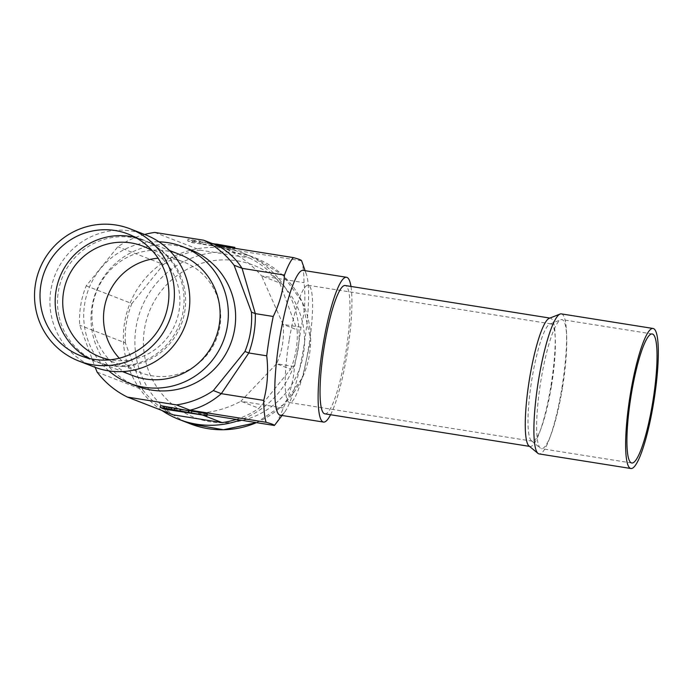 <?xml version="1.0" encoding="UTF-8"?>
<svg xmlns="http://www.w3.org/2000/svg" width="693" height="693" viewBox="0 0 693 693"><rect width="100%" height="100%" fill="white"/><g stroke="black" fill="none" stroke-linecap="round" stroke-linejoin="round"><path stroke-width="0.52" stroke-dasharray="3.46 2.6" d="M324.809 413.825A64.951 11.14 99 0 0 345.634 353.794A64.951 11.14 99 0 0 345.218 285.525M549.28 318.312A64.951 11.14 -81 0 1 550.433 318.156A64.951 11.14 -81 0 1 550.848 386.434A64.951 11.14 -81 0 1 530.032 446.457A64.951 11.14 -81 0 1 528.976 445.954M561.373 313.886A70.894 12.162 -81 0 1 561.832 388.401A70.894 12.162 -81 0 1 539.111 453.915M562.37 388.279A65.324 11.209 -81 0 1 541.432 448.648A65.324 11.209 -81 0 1 540.375 448.146A65.324 11.209 -81 0 1 541.016 379.981A65.324 11.209 -81 0 1 560.793 319.768A65.324 11.209 -81 0 1 561.954 319.612A65.324 11.209 -81 0 1 562.37 388.279M551.394 386.304A59.39 10.187 -81 0 1 532.363 441.19A59.39 10.187 -81 0 1 531.392 440.731A59.39 10.187 -81 0 1 531.973 378.768A59.39 10.187 -81 0 1 549.956 324.021A59.39 10.187 -81 0 1 551.013 323.891A59.39 10.187 -81 0 1 551.394 386.304M289.189 340.159A59.39 10.187 99 0 0 289.579 402.581A59.39 10.187 99 0 0 308.61 347.695A59.39 10.187 99 0 0 308.229 285.282A59.39 10.187 99 0 0 289.189 340.159M132.528 375.502A64.951 63.947 111.2 0 1 93.338 329.002A64.951 63.947 111.2 0 1 92.836 304.903A64.951 63.947 111.2 0 1 179.548 254.4M58.853 315.618A64.951 63.947 111.2 0 1 80.197 252.495A64.951 63.947 111.2 0 1 145.062 241.008A64.951 63.947 111.2 0 1 184.251 287.508A64.951 63.947 111.2 0 1 162.916 350.632A64.951 63.947 111.2 0 1 98.042 362.11A64.951 63.947 111.2 0 1 58.853 315.618M94.213 366.995A70.894 69.794 111.2 0 1 51.438 316.251A70.894 69.794 111.2 0 1 74.731 247.349A70.894 69.794 111.2 0 1 145.53 234.823M135.499 237.465A65.324 64.31 111.2 0 1 143.269 239.917A65.324 64.31 111.2 0 1 182.683 286.677A65.324 64.31 111.2 0 1 161.226 350.164A65.324 64.31 111.2 0 1 95.98 361.711A65.324 64.31 111.2 0 1 88.591 358.281M152.521 250.979A59.39 58.463 111.2 0 1 178.638 288.617A59.39 58.463 111.2 0 1 110.274 359.788M119.283 358.212A59.39 58.463 -68.8 0 0 140.61 372.669A59.39 58.463 -68.8 0 0 199.913 362.17A59.39 58.463 -68.8 0 0 219.43 304.461A59.39 58.463 -68.8 0 0 183.593 261.945A59.39 58.463 -68.8 0 0 158.099 258.22M161.902 410.473A89.085 87.699 111.2 0 1 124.584 322.609A89.085 87.699 111.2 0 1 243.494 253.343A89.085 87.699 111.2 0 1 297.921 350.173A89.085 87.699 111.2 0 1 240.15 420.036M330.57 414.735A73.302 12.578 99 0 0 347.002 354.322A73.302 12.578 99 0 0 350.97 286.443M280.163 415.176A73.302 12.578 99 0 0 284.451 412.404A73.302 12.578 99 0 0 303.664 347.436A73.302 12.578 99 0 0 306.401 274.35A73.302 12.578 99 0 0 303.196 270.383M301.594 260.715L301.602 260.802A87.223 14.96 -81 0 1 304.002 282.666C305.786 297.973 304.79 312.838 300.996 327.252A87.223 14.96 -81 0 1 298.12 347.072A87.223 14.96 -81 0 1 294.482 366.597C293.529 380.838 289.787 394.638 283.255 407.995A87.223 14.96 -81 0 1 275.251 424.376M144.612 234.468A87.223 85.871 -68.8 0 0 117.845 246.751L86.235 285.845A87.223 85.871 -68.8 0 0 79.721 325.199L95.166 367.359M136.781 386.114A73.302 72.167 111.2 0 1 91.996 306.436A73.302 72.167 111.2 0 1 189.847 249.437M108.844 370.885A73.302 72.167 111.2 0 1 84.711 303.603A73.302 72.167 111.2 0 1 158.957 241.822M290.61 369.204A87.223 85.871 -68.8 0 0 297.124 329.851L283.091 324.402C284.407 338.193 282.242 351.308 276.576 363.756L290.61 369.204L259 408.298L240.852 401.247C227.988 408.246 213.808 412.292 198.319 413.383L202.841 415.133M300.996 327.252L283.091 324.402L261.599 275.927L279.747 282.969L297.124 329.851M236.244 419.412A87.223 85.871 -68.8 0 0 259 408.298M279.747 282.969A87.223 85.871 -68.8 0 0 249.376 257.943L225.58 248.709C239.761 255.492 251.776 264.561 261.599 275.927L304.002 282.666M154.73 232.432L200.39 250.156L249.376 257.943M301.602 260.802L225.58 248.709M201.776 243.754L199.289 242.793L187.734 240.956L192.16 242.671L234.529 249.185L201.776 243.754L202.079 241.926L212.301 243.555M86.235 285.845L131.895 303.577L163.505 264.483L117.845 246.751M97.098 372.08L142.758 389.812L125.381 342.922L79.721 325.199M207.112 414.778L198.319 413.383M188.626 410.672L189.319 410.784L188.643 410.525M207.268 413.86L164.899 407.345L160.473 405.63M283.255 407.995L240.852 401.247L276.576 363.756L294.482 366.597M142.758 389.812A87.223 85.871 -68.8 0 0 173.129 414.83M131.895 303.577A87.223 85.871 -68.8 0 0 125.381 342.922M200.39 250.156A87.223 85.871 -68.8 0 0 163.505 264.483M189.016 412.612L189.319 410.784M191.64 413.634L191.944 411.798M190.965 413.366L191.268 411.538M164.596 409.173L164.899 407.345M199.289 242.793L199.593 240.956L202.079 241.926M194.075 242.091L194.378 240.263L199.593 240.956M187.734 240.956L188.037 239.12L194.378 240.263M192.16 242.671L192.463 240.843L188.037 239.12M218.529 246.864L218.832 245.036L192.463 240.843M219.205 247.124L219.508 245.296L218.832 245.036M234.832 247.358L219.508 245.296M234.529 249.185L234.684 248.267M215.904 245.85L216.051 245.01M216.58 246.11L216.883 244.282L216.207 244.023M216.19 244.17L216.883 244.282M256.436 422.626A89.085 87.699 -68.8 0 0 309.45 354.651A89.085 87.699 -68.8 0 0 255.024 257.822A89.085 87.699 -68.8 0 0 136.105 327.079A89.085 87.699 -68.8 0 0 190.54 423.908M303.439 353.967A81.661 80.388 111.2 0 1 210.663 421.846A81.661 80.388 111.2 0 1 144.542 328.699A81.661 80.388 111.2 0 1 237.318 260.828A81.661 80.388 111.2 0 1 303.439 353.967M550.433 318.156L549.878 318.07M530.032 446.457L529.478 446.37M652.234 333.974L561.954 319.612M631.713 463.002L541.432 448.648M531.392 440.731L540.375 448.146M549.956 324.021L560.793 319.768M551.013 323.891L308.229 285.282M532.363 441.19L289.579 402.581M98.042 362.11L122.427 371.578M145.062 241.008L169.447 250.476M80.812 355.821L95.98 361.711M128.101 234.026L143.269 239.917M99.818 356.826L140.61 372.669M142.801 246.11L183.593 261.945M243.494 253.343L255.024 257.822L282.926 275.381L302.347 302.148L310.759 339.553L302.737 377.191L283.844 404.279L256.54 422.643M306.401 274.35L305.111 270.686M284.451 412.404L282.086 415.479"/><path stroke-width="1.04" d="M549.878 318.07L345.218 285.525A64.951 11.14 99 0 0 324.393 345.547A64.951 11.14 99 0 0 324.809 413.825L529.478 446.37M630.838 468.503L539.111 453.915A70.894 12.162 -81 0 1 537.959 453.369L528.976 445.954A64.951 11.14 -81 0 1 529.617 378.187A64.951 11.14 -81 0 1 549.28 318.312L560.109 314.05A70.894 12.162 -81 0 1 561.373 313.886L653.109 328.473A70.894 12.162 -81 0 1 653.568 402.988A70.894 12.162 -81 0 1 630.838 468.503A70.894 12.162 -81 0 1 630.387 393.988A70.894 12.162 -81 0 1 653.109 328.473M537.959 453.369A70.894 12.162 -81 0 1 538.652 379.4A70.894 12.162 -81 0 1 560.109 314.05M631.297 394.343A65.324 11.209 -81 0 1 652.234 333.974A65.324 11.209 -81 0 1 652.659 402.633A65.324 11.209 -81 0 1 631.713 463.002A65.324 11.209 -81 0 1 631.297 394.343M169.447 250.476L179.548 254.4A64.951 63.947 111.2 0 1 215.644 338.097A64.951 63.947 111.2 0 1 132.528 375.502L122.427 371.578M130.119 228.837L145.53 234.823A70.894 69.794 111.2 0 1 188.305 285.568A70.894 69.794 111.2 0 1 165.012 354.469A70.894 69.794 111.2 0 1 94.213 366.995L78.803 361.01A70.894 69.794 111.2 0 1 36.027 310.265A70.894 69.794 111.2 0 1 59.321 241.363A70.894 69.794 111.2 0 1 130.119 228.837A70.894 69.794 111.2 0 1 172.895 279.591A70.894 69.794 111.2 0 1 149.601 348.484A70.894 69.794 111.2 0 1 78.803 361.01M88.591 358.281A65.324 64.31 111.2 0 1 56.566 314.951A65.324 64.31 111.2 0 1 135.499 237.465M41.398 309.061A65.324 64.31 111.2 0 1 62.864 245.573A65.324 64.31 111.2 0 1 128.101 234.026A65.324 64.31 111.2 0 1 167.515 280.795A65.324 64.31 111.2 0 1 146.05 344.274A65.324 64.31 111.2 0 1 80.812 355.821A65.324 64.31 111.2 0 1 41.398 309.061M110.274 359.788A59.39 58.463 111.2 0 1 99.818 356.826A59.39 58.463 111.2 0 1 63.981 314.319A59.39 58.463 111.2 0 1 83.498 256.601A59.39 58.463 111.2 0 1 142.801 246.11A59.39 58.463 111.2 0 1 152.521 250.979M158.099 258.22A59.39 58.463 -68.8 0 0 104.773 330.154A59.39 58.463 -68.8 0 0 119.283 358.212M240.15 420.036A89.085 87.699 111.2 0 1 179.011 419.43A89.085 87.699 111.2 0 1 161.902 410.473M350.97 286.443A73.302 12.578 99 0 0 346.526 277.278A73.302 12.578 99 0 0 323.033 345.019A73.302 12.578 99 0 0 323.501 422.072A73.302 12.578 99 0 0 330.57 414.735M346.526 277.278L303.196 270.383A73.302 12.578 99 0 0 279.695 338.123A73.302 12.578 99 0 0 280.163 415.176L323.501 422.072M282.086 415.479L275.251 424.376A87.223 14.96 -81 0 1 274.341 425.476C274.393 424.852 271.647 423.787 266.112 422.28A87.223 14.96 -81 0 1 263.721 400.407C267.507 385.992 268.512 371.127 266.718 355.821A87.223 14.96 -81 0 1 273.233 316.476C279.773 303.118 283.515 289.319 284.468 275.086A87.223 14.96 -81 0 1 293.373 257.605C298.908 259.113 301.654 260.178 301.602 260.802M144.612 234.468A87.223 85.871 -68.8 0 1 154.73 232.432L203.716 240.22A87.223 85.871 -68.8 0 1 234.087 265.237L251.464 312.127A87.223 85.871 -68.8 0 1 250.459 332.155A87.223 85.871 -68.8 0 1 244.95 351.472L213.34 390.566A87.223 85.871 -68.8 0 1 176.455 404.894L127.469 397.106A87.223 85.871 -68.8 0 1 97.098 372.08L95.166 367.359M158.957 241.822A73.302 72.167 111.2 0 1 182.571 246.613L189.847 249.437A73.302 72.167 111.2 0 1 234.641 329.123A73.302 72.167 111.2 0 1 136.781 386.114L129.504 383.29A73.302 72.167 111.2 0 1 108.844 370.885M182.571 246.613A73.302 72.167 111.2 0 1 227.356 326.29A73.302 72.167 111.2 0 1 129.504 383.29M273.233 316.476L255.327 313.626L251.464 312.127M266.718 355.821L248.813 352.971C253.473 340.142 255.648 327.018 255.327 313.626L242.074 268.338C235.507 258.246 227.261 250.641 217.351 245.513L203.716 240.22M244.95 351.472L248.813 352.971L221.318 393.667L213.34 390.566M202.841 415.133L222.115 422.617A87.223 85.871 -68.8 0 0 236.244 419.412M293.373 257.605L217.351 245.513M222.115 422.617L173.129 414.83L127.469 397.106M274.341 425.476L207.112 414.778M266.112 422.28L190.09 410.187C201.308 407.441 211.72 401.931 221.318 393.667L263.721 400.407M176.455 404.894L190.09 410.187M160.17 407.458L206.964 415.687L164.596 409.173L160.17 407.458L160.473 405.63L188.626 410.672M188.34 412.352L188.643 410.525L207.268 413.86L206.964 415.687M234.087 265.237L242.074 268.338L284.468 275.086M171.725 409.294L172.029 407.467M174.212 410.256L174.515 408.428M166.511 408.593L166.814 406.765M234.684 248.267L234.832 247.358L216.207 244.023L216.051 245.01M212.301 243.555L216.19 244.17M256.54 422.643L223.458 429.764L190.54 423.908A89.085 87.699 -68.8 0 0 256.436 422.626M179.011 419.43L190.54 423.908M305.111 270.686L301.594 260.715"/></g></svg>
